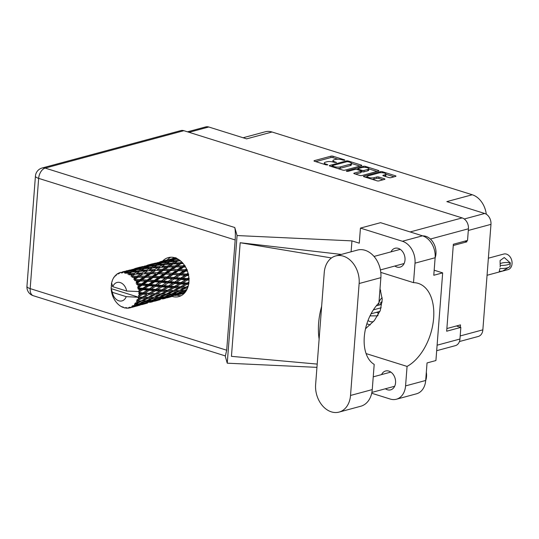 <?xml version="1.0" encoding="UTF-8"?>
<svg xmlns="http://www.w3.org/2000/svg" width="539" height="539" viewBox="0 0 539 539"><rect width="100%" height="100%" fill="white"/><g stroke="black" fill="none" stroke-linecap="round" stroke-linejoin="round"><path stroke-width="0.81" d="M382.191 297.858A9.54 7.115 -105.1 0 0 378.816 304.178A9.54 7.115 -105.1 0 0 378.782 305.148M368.002 320.523A9.54 7.115 -105.1 0 0 373.224 321.635A9.54 7.115 -105.1 0 0 373.507 321.554M377.927 315.436A9.54 7.115 -105.1 0 0 378.007 314.702A9.54 7.115 -105.1 0 0 377.9 311.946M368.184 175.862A3.854 1.105 4.4 0 0 367.275 176.489A3.854 1.105 4.4 0 0 368.642 177.452A3.854 1.105 4.4 0 0 374.059 177.708L376.862 176.947A1.442 0.411 4.4 0 1 378.89 177.041L384.435 178.78A1.442 0.411 4.4 0 1 384.94 179.143A1.442 0.411 4.4 0 1 384.603 179.372L378.944 180.902A1.442 0.411 4.4 0 1 376.923 180.808L363.966 176.745A1.442 0.411 4.4 0 1 363.454 176.388A1.442 0.411 4.4 0 1 363.798 176.152L380.487 171.651A1.442 0.411 4.4 0 1 382.515 171.746L395.471 175.802A1.442 0.411 4.4 0 1 395.976 176.165A1.442 0.411 4.4 0 1 395.639 176.401L390.957 177.661A1.442 0.411 4.4 0 1 388.929 177.567L383.384 175.829A1.442 0.411 4.4 0 1 382.879 175.471A1.442 0.411 4.4 0 1 383.216 175.236L385.048 174.744A3.854 1.105 4.4 0 0 385.951 174.117A3.854 1.105 4.4 0 0 383.472 172.884A3.854 1.105 4.4 0 0 379.173 172.898L368.184 175.862M346.564 171.294L347.978 171.355L355.033 169.455A1.442 0.411 4.4 0 1 357.054 169.549L360.732 170.701A1.442 0.411 4.4 0 1 361.245 171.065A1.442 0.411 4.4 0 1 360.901 171.301L354.136 173.127A1.442 0.411 4.4 0 0 353.793 173.356A1.442 0.411 4.4 0 0 354.305 173.72L359.85 175.458A1.442 0.411 4.4 0 0 361.871 175.552L378.567 171.045A1.442 0.411 4.4 0 0 378.904 170.816A1.442 0.411 4.4 0 0 378.398 170.452L365.442 166.396A1.442 0.411 4.4 0 0 363.414 166.302L346.442 170.876L346.564 171.294M344.798 170.196L361.494 165.695A1.442 0.411 4.4 0 0 361.831 165.466A1.442 0.411 4.4 0 0 361.325 165.102L348.369 161.04A1.442 0.411 4.4 0 0 346.341 160.945L329.652 165.453A1.442 0.411 4.4 0 0 329.309 165.682A1.442 0.411 4.4 0 0 329.821 166.046L342.777 170.102A1.442 0.411 4.4 0 0 344.798 170.196M341.908 159.773L343.417 160.251L344.717 159.901L333.055 156.243A1.442 0.411 4.4 0 0 331.027 156.148L314.331 160.649A1.442 0.411 4.4 0 0 313.994 160.885A1.442 0.411 4.4 0 0 314.507 161.242L326.169 164.9L327.827 164.799L325.96 164.078A4.608 1.321 4.4 0 1 324.33 162.919A4.608 1.321 4.4 0 1 325.415 162.178L326.802 161.801A4.608 1.321 4.4 0 1 333.284 162.104L336.451 162.475L334.584 161.754A4.608 1.321 4.4 0 1 332.954 160.595A4.608 1.321 4.4 0 1 334.039 159.847L335.426 159.477A4.608 1.321 4.4 0 1 341.908 159.773M187.491 131.819L205.73 126.901A9.102 6.785 74.9 0 1 208.768 126.995L246.633 138.86L272.047 132.008L472.265 194.761A20.556 15.321 74.9 0 1 486.286 214.212M472.265 194.761L446.844 201.613L484.709 213.478A9.102 6.785 74.9 0 1 490.975 224.352L482.856 329.834A9.102 6.785 74.9 0 1 478.295 336.451L459.43 341.537M243.102 137.755L265.181 131.799A20.556 15.321 74.9 0 1 272.047 132.008M464.746 241.176L466.868 241.843L466.969 240.576M466.868 241.843L453.265 245.508M460.299 327.22L460.481 324.882L446.871 328.547M366.85 323.845L370.226 324.902M337.953 159.214L332.947 157.644A1.442 0.411 4.4 0 0 330.919 157.55L315.76 161.639M331.943 166.207L331.081 166.436M359.958 166.113L351.495 163.458M348.275 161.774L346.86 161.707L332.206 165.655L333.917 166.571A4.608 1.321 4.4 0 0 340.399 166.874L350.417 164.173A4.608 1.321 4.4 0 0 351.502 163.425A4.608 1.321 4.4 0 0 349.872 162.273L348.275 161.774M337.764 168.532A4.608 1.321 4.4 0 0 340.291 168.276L340.399 166.874M351.502 163.425L351.394 164.826A4.608 1.321 4.4 0 1 350.31 165.574L340.291 168.276M368.824 168.889L377.031 171.463M355.565 174.11L360.793 172.702A1.442 0.411 4.4 0 0 361.137 172.467L361.245 171.065M356.744 169.475L357.815 169.185M367.928 169.401A3.854 1.105 4.4 0 0 368.838 168.781A3.854 1.105 4.4 0 0 366.352 167.548A3.854 1.105 4.4 0 0 362.053 167.562L358.186 168.606A1.442 0.411 4.4 0 0 357.842 168.842A1.442 0.411 4.4 0 0 358.354 169.199L362.033 170.351A1.442 0.411 4.4 0 0 364.054 170.445L367.928 169.401L367.82 170.809A3.854 1.105 4.4 0 0 368.73 170.183L368.838 168.781M367.82 170.809L363.946 171.853A1.442 0.411 4.4 0 1 361.925 171.759L361.204 171.53M385.951 174.117L385.843 175.519A3.854 1.105 4.4 0 1 384.94 176.145L384.644 176.226M372.186 179.325A3.854 1.105 4.4 0 0 373.951 179.11L374.059 177.708M383.067 179.79L378.782 178.443A1.442 0.411 4.4 0 0 376.754 178.355L373.951 179.11M367.268 176.59L365.226 177.142M394.103 176.812L385.944 174.259M315.625 384.516A22.901 17.073 -105.1 0 0 331.391 411.87A22.901 17.073 -105.1 0 0 339.038 412.099A22.901 17.073 -105.1 0 0 350.525 395.458L359.136 283.521A22.901 17.073 -105.1 0 0 335.723 255.937A22.901 17.073 -105.1 0 0 324.242 272.579L315.625 384.516M422.765 235.907A14.681 10.942 74.9 0 1 425.857 236.331A14.681 10.942 74.9 0 1 435.128 257.898M426.329 372.24A14.681 10.942 74.9 0 1 425.682 380.635M394.844 266.03A9.763 7.277 -105.1 0 0 396.845 267.021A9.763 7.277 -105.1 0 0 400.106 267.122A9.763 7.277 -105.1 0 0 404.978 257.918A9.763 7.277 -105.1 0 0 398.281 248.364A9.763 7.277 -105.1 0 0 395.02 248.27A9.763 7.277 -105.1 0 0 391.018 251.854M385.398 388.767A9.763 7.277 -105.1 0 0 387.4 389.758A9.763 7.277 -105.1 0 0 390.66 389.859A9.763 7.277 -105.1 0 0 395.532 380.655A9.763 7.277 -105.1 0 0 388.841 371.101A9.763 7.277 -105.1 0 0 385.58 371A9.763 7.277 -105.1 0 0 381.578 374.592M172.278 296.457A20.186 15.052 -105.1 0 0 178.813 296.598A20.186 15.052 -105.1 0 0 188.886 277.565A20.186 15.052 -105.1 0 0 175.04 257.817A20.186 15.052 -105.1 0 0 168.296 257.615A20.186 15.052 -105.1 0 0 162.697 261.044M167.447 259.744A20.186 15.052 74.9 0 1 170.728 257.238M339.038 412.099L360.773 406.238A22.901 17.073 -105.1 0 0 372.254 389.596L374.194 364.391A36.706 22.099 107.4 0 1 364.283 336.942A36.706 22.099 107.4 0 1 378.93 302.864L380.871 277.659A22.901 17.073 -105.1 0 0 357.458 250.076L335.723 255.937M415.017 263.16A18.353 13.684 -105.1 0 0 402.384 241.25L360.436 228.098L380.561 222.674L422.509 235.819A18.353 13.684 74.9 0 1 435.135 257.736L415.017 263.16L413.514 282.645L380.777 272.384M434.178 270.214L442.667 272.875L433.787 275.267L435.135 257.736M371.715 393.241L390.236 399.049A18.353 13.684 -105.1 0 0 396.367 399.237A18.353 13.684 -105.1 0 0 405.571 385.897L425.695 380.473L427.043 362.936L435.923 360.544L442.667 272.875M425.695 380.473A18.353 13.684 74.9 0 1 416.492 393.807L396.367 399.237M183.873 130.687L45.175 168.094A9.102 6.785 74.9 0 0 42.136 168L180.834 130.593A9.102 6.785 74.9 0 1 183.873 130.687L462.166 217.911A9.102 6.785 74.9 0 1 468.431 228.779L467.535 240.421L453.36 244.248L446.669 331.216L460.845 327.389L459.949 339.031A9.102 6.785 74.9 0 1 455.381 345.647L436.684 350.694M360.436 228.098L359.277 243.177L351.94 240.879L237.072 235.55L234.768 227.512C235.375 230.328 235.509 234.478 235.179 239.963L226.69 350.215L225.376 355.929L33.303 295.722A9.102 5.478 -72.6 0 1 30.171 288.621L226.69 350.215M316.945 367.355L227.249 363.192L225.147 355.855M366.075 353.571L407.066 366.419L405.571 385.897M351.94 240.879L351.105 251.794M317.202 364.088L231.44 356.346L240.178 242.732L331.505 257.952M341.322 254.428L240.178 242.732M237.072 235.55L227.249 363.192M460.845 327.389L456.371 325.987M181.104 295.702A20.186 15.052 74.9 0 1 176.96 295.17M407.066 366.419A44.629 26.869 107.4 0 0 433.221 322.053A44.629 26.869 107.4 0 0 418.257 283.393A44.629 26.869 107.4 0 0 413.514 282.645M365.523 328.743L374.362 320.543L380.271 310.538L382.259 299.522L380.029 288.56M321.648 306.3A55.052 33.148 107.4 0 0 319.122 339.078M380.756 290.568L379.854 290.817M377.684 315.841L369.99 315.901M377.967 312.479L376.006 312.458M370.475 315.773L370.556 314.763M379.928 311.401L371.061 313.792M376.296 305.822L380.494 304.69L380.83 302.318L382.185 301.948M381.181 307.762L373.365 309.871M141.016 294.031L139.102 295.177A18.353 13.684 -105.1 0 0 139.163 294.537A18.353 13.684 -105.1 0 0 139.203 293.883L141.016 294.031L148.818 289.477L184.715 265.639M153.669 290.622L149.155 293.29L144.964 292.967L149.384 290.265L153.669 290.622L155.084 289.915L186.763 269.433M166.329 287.206L161.815 289.874L157.624 289.558L162.044 286.849L166.329 287.206L167.75 286.499L188.192 273.61M178.995 283.79L174.468 286.465L170.29 286.142L174.703 283.44L178.995 283.79L188.913 277.922M188.926 281.998L187.127 283.049L182.943 282.726L187.363 280.024L189.007 280.159M174.865 257.763L173.026 258.275M175.337 257.918L172.258 258.605L175.438 257.608M177.109 258.653L175.768 258.861L176.677 258.444M186.413 290.454L185.814 290.487L186.582 290.164M184.85 292.67L183.172 292.94L185.221 292.219M179.945 294.355L184.439 293.135M129.96 307.87A18.353 13.684 -105.1 0 1 129.778 307.917L128.733 307.419L128.72 308.126A18.353 13.684 -105.1 0 1 127.709 308.214L126.49 307.628L126.618 308.207A18.353 13.684 -105.1 0 1 126.328 308.187L125.412 307.547L125.23 308.032A18.353 13.684 -105.1 0 1 124.199 307.796L123.108 307.014L123.101 307.432A18.353 13.684 -105.1 0 1 122.811 307.318L121.733 306.819A18.353 13.684 -105.1 0 1 120.743 306.267L119.712 305.573A18.353 13.684 -105.1 0 1 119.442 305.37L118.452 304.562A18.353 13.684 -105.1 0 1 117.569 303.72L116.667 302.743A18.353 13.684 -105.1 0 1 116.437 302.467L115.602 301.395A18.353 13.684 -105.1 0 1 114.874 300.324L114.153 299.125A18.353 13.684 -105.1 0 1 113.978 298.795L113.345 297.521A18.353 13.684 -105.1 0 1 112.819 296.295L112.334 294.941A18.353 13.684 -105.1 0 1 112.22 294.577L111.836 293.189A18.353 13.684 -105.1 0 1 111.553 291.868L111.324 290.454A18.353 13.684 -105.1 0 1 111.283 290.076L111.162 288.661A18.353 13.684 -105.1 0 1 111.162 288.628L138.328 297.144L137.755 297.232L138.557 298.168L140.241 298.256L136.946 299.812L137.748 300.526L142.02 298.343L145.86 298.478L140.915 300.877L136.455 300.944L137.068 301.941L138.638 301.941L135.154 303.113L135.794 303.881L140.288 301.914L143.879 301.8L138.685 303.922L134.44 304.016L134.831 304.98L136.3 304.852L134.056 305.701L132.709 305.613L133.173 306.374L137.856 304.69L141.231 304.252L135.848 306.037L132.931 306.536L131.812 306.219L131.988 307.082L133.389 306.806L131.071 307.499L129.758 307.149L130.047 307.843L138.092 305.674L129.96 307.87A18.353 13.684 -105.1 0 0 130.047 307.843M131.071 307.499A18.353 13.684 -105.1 0 0 131.988 307.082M134.056 305.701A18.353 13.684 -105.1 0 0 134.831 304.98M136.482 302.918A18.353 13.684 -105.1 0 0 137.068 301.941M138.2 299.334A18.353 13.684 -105.1 0 0 138.557 298.168M137.755 297.232L126.214 296.652A9.54 7.115 -105.1 0 1 118.809 300.796A9.54 7.115 -105.1 0 1 112.375 292.32L111.162 288.628A18.353 13.684 -105.1 0 1 111.135 287.341L111.708 286.788L111.182 285.953A18.353 13.684 -105.1 0 1 111.216 285.589L111.836 285.111L111.371 284.228A18.353 13.684 -105.1 0 1 111.593 283.022L112.813 286.708L126.645 291.04A9.54 7.115 -105.1 0 0 120.21 282.564A9.54 7.115 -105.1 0 0 112.813 286.708M162.394 261.132L160.366 261.684M164.361 260.58L164.853 260.445M171.874 258.875L172.258 258.605M169.745 259.205L170.398 259.859M112.253 281.264L112.024 281.378A18.353 13.684 -105.1 0 0 111.923 281.715L111.6 282.988A18.353 13.684 -105.1 0 0 111.593 283.022M138.846 296.874A18.353 13.684 -105.1 0 0 138.914 296.517L142.923 294.186L147.059 294.489L142.39 297.097L138.328 297.144M139.102 295.177L138.462 295.621L138.914 296.517M139.224 292.488A18.353 13.684 -105.1 0 0 139.217 292.111L142.963 289.712L147.396 290.097L143.03 292.812L139.224 292.488L138.664 293.068L139.203 293.883M126.645 291.04L138.759 291.538L139.217 292.111M149.734 264.548L147.699 265.1M151.702 263.989L152.2 263.861M162.778 261.024L168.303 259.67L165.15 260.802L159.598 262.021L162.778 261.024M170.823 259.104L176.381 257.952L173.235 259.279L167.669 260.297L170.823 259.104M112.024 281.378L112.449 280.172A18.353 13.684 -105.1 0 1 112.92 279.087L113.493 278.003A18.353 13.684 -105.1 0 1 113.662 277.726L114.329 276.736A18.353 13.684 -105.1 0 1 115.009 275.88L115.407 276.083L115.804 275.058A18.353 13.684 -105.1 0 1 116.02 274.85L116.229 275.321L116.889 274.142A18.353 13.684 -105.1 0 1 117.738 273.569L118.129 274.048L118.695 273.057A18.353 13.684 -105.1 0 1 118.957 272.943L119.099 273.603L119.968 272.559A18.353 13.684 -105.1 0 1 120.399 272.431A18.353 13.684 -105.1 0 1 120.938 272.303L121.262 273.03L122.003 272.134L130.323 269.918L122.286 272.107L122.326 272.936L123.37 272.08L125.735 271.609L124.401 272.155L124.617 273.105L128.262 271.13L133.827 270.174L130.687 271.696L125.796 272.411L125.702 273.354L129.259 272.431L127.911 273.138L127.972 274.25L131.772 272.121L137.304 271.541L134.103 273.435L129.266 273.832L129.016 274.836L132.634 274.331L131.253 275.193L131.125 276.406L135.114 274.183L140.531 273.947L137.196 276.157L132.479 276.271L132.055 277.295L135.666 277.194L134.211 278.185L133.867 279.438L135.026 279.283L138.065 277.187L143.313 277.228L139.776 279.701L135.235 279.586L134.635 280.563L138.146 280.846L136.603 281.931L136.044 283.143L137.209 283.218L140.45 280.934L145.463 281.183L141.683 283.831L137.357 283.568L136.596 284.444L139.938 285.043L137.506 287.3L138.638 287.583L142.121 285.198L146.857 285.562L142.788 288.291L138.718 287.961L137.802 288.688L138.968 289.369L140.908 289.537L138.186 291.619M139.129 290.696A18.353 13.684 -105.1 0 0 138.968 289.369M138.718 287.961A18.353 13.684 -105.1 0 0 138.638 287.583M138.28 286.189A18.353 13.684 -105.1 0 0 137.869 284.909M137.357 283.568A18.353 13.684 -105.1 0 0 137.209 283.218M136.603 281.931A18.353 13.684 -105.1 0 0 135.976 280.772M134.211 278.185A18.353 13.684 -105.1 0 0 133.396 277.221M131.253 275.193A18.353 13.684 -105.1 0 0 130.31 274.486M127.911 273.138A18.353 13.684 -105.1 0 0 126.894 272.741M124.401 272.155A18.353 13.684 -105.1 0 0 123.37 272.08M174.811 259.468L175.768 258.861M173.235 259.279L173.767 260.108L171.806 259.926L168.667 261.449L163.101 262.277L166.248 260.883L171.806 259.926M166.996 260.748L167.669 260.297M169.064 259.751L168.303 259.67M165.15 260.802L165.749 261.55M159.207 262.291L159.598 262.021M157.085 262.614L157.738 263.275M114.032 277.558L113.662 277.726M116.613 274.627L116.02 274.85M137.068 267.964L135.04 268.516M139.042 267.405L139.54 267.277M150.118 264.433L155.643 263.086L152.483 264.218L146.931 265.437L150.118 264.433M158.156 262.52L163.721 261.368L160.575 262.695L155.01 263.712L158.156 262.52M178.577 259.468L176.731 260.485L171.186 261.119L174.333 259.535L177.85 259.037M176.731 260.485L177.102 261.422L179.265 260.216M181.515 261.772L180.013 262.736L174.569 263.019L179.244 260.236M169.96 261.853L171.186 261.119M168.667 261.449L169.125 262.338L167.238 262.183L164.065 263.894L158.533 264.534L161.673 262.951L167.238 262.183M162.145 262.884L163.101 262.277M164.86 261.482L163.721 261.368M160.575 262.695L161.107 263.524L159.153 263.342L156.007 264.865L150.442 265.693L153.581 264.299L159.153 263.342M154.336 264.164L155.01 263.712M156.411 263.167L155.643 263.086M152.483 264.218L153.083 264.966M146.547 265.707L146.931 265.437M144.425 266.03L145.085 266.69M115.494 275.853L115.009 275.88M118.472 273.455L117.738 273.569M124.415 271.38L122.387 271.932M119.88 272.667L118.957 272.943M126.375 270.821L126.874 270.686M137.452 267.849L142.983 266.502L139.823 267.634L134.278 268.846L137.452 267.849M145.503 265.929L151.055 264.777L147.915 266.111L142.35 267.128L145.503 265.929M169.758 261.88L175.283 261.3L172.082 263.187L166.605 263.632L164.442 264.838L169.758 261.88M177.789 261.078L180.498 260.863M180.013 262.736L180.201 263.733L182.216 262.473M184.244 264.945L182.869 265.889L177.594 265.889L180.956 263.632L180.201 263.733L182.472 262.634M172.082 263.187L172.372 264.164L177.102 261.422L175.283 261.3M173.093 263.942L178.51 263.706L175.182 265.916L169.805 266.05L174.569 263.019M164.065 263.894L164.442 264.838L162.63 264.716L159.423 266.603L153.965 267.034L151.789 268.254L157.092 265.296L162.63 264.716M157.3 265.269L158.533 264.534M156.007 264.865L156.465 265.754L154.572 265.599L151.412 267.31L145.867 267.95L149.02 266.367L154.572 265.599M149.492 266.293L150.442 265.693M152.2 264.898L151.055 264.777M147.915 266.111L148.447 266.933L146.493 266.758L143.34 268.281L137.789 269.102L140.922 267.715L146.493 266.758M141.676 267.58L142.35 267.128M143.751 266.576L142.983 266.502M139.823 267.634L140.423 268.382M133.894 269.116L134.278 268.846M131.765 269.446L132.426 270.106M120.399 272.431L120.938 272.303M132.843 269.345L138.395 268.193L135.255 269.52L129.683 270.544L132.843 269.345M165.123 264.494L170.614 264.09L167.346 266.145L161.909 266.434L165.123 264.494L161.909 266.434M180.956 263.632L183.193 263.578M182.869 265.889L182.869 266.879L185.248 265.916M175.182 265.916L175.276 266.92L180.201 263.733L178.51 263.706M176.051 266.94L181.293 266.987L177.762 269.453L172.581 269.332L176.051 266.94L175.276 266.92L177.594 265.889M167.346 266.145L167.541 267.142L172.372 264.164L170.614 264.09M168.296 267.048L173.646 266.953L170.209 269.305L164.941 269.298L168.296 267.048L167.541 267.142L169.805 266.05M159.423 266.603L159.706 267.58L157.954 267.506L154.693 269.561L149.249 269.85L152.47 267.903L157.954 267.506M151.412 267.31L151.789 268.254L149.97 268.126L146.756 270.019L141.299 270.457L139.123 271.663L144.432 268.712L149.97 268.126M144.634 268.685L145.867 267.95M143.34 268.281L143.798 269.17L141.912 269.015L138.752 270.726L133.207 271.366L136.36 269.776L141.912 269.015M136.832 269.709L137.789 269.102M139.534 268.314L138.395 268.193M135.255 269.52L135.788 270.349L133.827 270.174M129.016 270.989L129.683 270.544M131.085 269.992L130.323 269.918M127.164 271.05L127.763 271.797M160.433 267.357L165.857 267.115L162.515 269.332L157.145 269.466L160.433 267.357L157.145 269.466M186.487 268.806L185.133 269.756L180.08 269.534L183.651 267.034L185.598 267.081M185.133 269.756L184.938 270.679L187.404 269.877M183.651 267.034L181.293 266.987M177.762 269.453L177.661 270.423L180.08 269.534M170.209 269.305L170.209 270.295L175.276 266.92L173.922 266.953M170.984 270.45L176.125 270.598L172.473 273.172L167.42 272.95L170.984 270.45L170.209 270.295L172.581 269.332M162.515 269.332L162.616 270.335L167.541 267.142L165.857 267.115M163.384 270.356L168.633 270.403L165.096 272.869L159.921 272.747L163.384 270.356L162.616 270.335L164.941 269.298M154.693 269.561L154.888 270.558L153.197 270.531L149.855 272.747L144.492 272.882L147.767 270.773L153.197 270.531M152.47 267.903L149.249 269.85M146.756 270.019L147.046 270.996L145.294 270.915L142.033 272.977L136.583 273.266L139.81 271.319L145.294 270.915M138.752 270.726L139.123 271.663L137.304 271.541M131.974 272.101L133.207 271.366M130.687 271.696L131.145 272.586L129.259 272.431M126.881 271.723L125.735 271.609M155.643 270.457L160.979 270.369L157.556 272.721L152.274 272.714L155.643 270.457L149.95 273.745L152.274 272.714M178.436 270.693L183.442 270.942L179.662 273.59L174.737 273.293L178.436 270.693L176.125 270.598M188.064 273.118L186.649 274.088L181.865 273.738L185.692 271.07L187.457 271.178M186.649 274.088L186.272 274.883L188.791 274.257M185.692 271.07L184.938 270.679L183.442 270.942M179.662 273.59L179.379 274.452L181.865 273.738M172.473 273.172L172.278 274.095L174.737 273.293M165.096 272.869L165.001 273.832L170.209 270.295L168.633 270.403M165.769 274.108L170.789 274.358L167.002 276.999L162.077 276.702L165.769 274.108L165.001 273.832L167.42 272.95M157.556 272.721L157.556 273.711L162.616 270.335L161.255 270.369M158.331 273.859L163.465 274.014L159.813 276.581L154.76 276.366L158.331 273.859L157.556 273.711L159.921 272.747M149.855 272.747L149.95 273.745L148.319 273.785L144.897 276.13L139.614 276.13L142.983 273.873L148.616 273.778M147.767 270.773L144.492 272.882M142.033 272.977L142.229 273.974L140.531 273.947M139.81 271.319L136.583 273.266M134.103 273.435L134.386 274.412L132.634 274.331M150.725 273.772L155.973 273.812L152.436 276.285L147.268 276.163L150.725 273.772L149.95 273.745L155.973 273.812M173.032 274.486L177.917 274.802L173.989 277.504L169.212 277.147L173.032 274.486L172.278 274.095L170.789 274.358M180.1 274.957L184.837 275.321L180.774 278.05L176.132 277.673L180.1 274.957L179.379 274.452L177.917 274.802M188.886 277.612L187.329 278.616L182.842 278.225L186.959 275.496L188.623 275.631M187.329 278.616L186.797 279.236L189.337 278.784M186.959 275.496L186.272 274.883L184.837 275.321M180.774 278.05L180.316 278.764L182.842 278.225M173.989 277.504L173.612 278.299L176.132 277.673M167.002 276.999L166.713 277.868L169.212 277.147M159.813 276.581L159.618 277.504L165.001 273.832L163.465 274.014M160.373 277.902L165.251 278.218L161.336 280.913L156.546 280.563L160.373 277.902L159.618 277.504L162.077 276.702M152.436 276.285L152.335 277.248L157.556 273.711L188.515 275.038M153.11 277.524L158.129 277.767L154.336 280.415L149.424 280.118L153.11 277.524L152.335 277.248L154.76 276.366M144.897 276.13L144.89 277.127L149.95 273.745L148.097 273.785M145.671 277.275L150.805 277.43L147.154 279.997L142.094 279.781L145.671 277.275L144.89 277.127L147.268 276.163M142.983 273.873L137.297 277.161L139.614 276.13M137.196 276.157L137.297 277.161L135.949 277.194M135.114 274.183L131.125 276.406M167.44 278.373L172.177 278.737L168.107 281.466L163.465 281.088L167.44 278.373L166.713 277.868L165.251 278.218M174.292 278.906L178.887 279.296L174.67 282.032L170.183 281.641L174.292 278.906L173.612 278.299L172.177 278.737M180.942 279.471L185.376 279.856L181.016 282.564L176.671 282.2L180.942 279.471L180.316 278.764L178.887 279.296M187.127 283.049L188.919 282.072M188.246 285.987L186.063 287.112L182.169 286.95L186.885 284.37L186.474 283.453L189 283.184M187.363 280.024L186.797 279.236L185.376 279.856M181.016 282.564L180.41 283.083L182.943 282.726M174.67 282.032L174.131 282.652L176.671 282.2M168.107 281.466L167.649 282.18L170.183 281.641M161.336 280.913L160.959 281.715L163.465 281.088M154.336 280.415L154.053 281.284L159.618 277.504L158.129 277.767M154.774 281.789L159.517 282.153L155.448 284.882L150.812 284.498L154.774 281.789L154.053 281.284L156.546 280.563M147.154 279.997L146.958 280.92L152.335 277.248L150.805 277.43M147.713 281.311L152.591 281.634L148.67 284.329L143.886 283.979L147.713 281.311L146.958 280.92L149.424 280.118M139.776 279.701L139.682 280.664L144.89 277.127L143.313 277.228M140.45 280.934L139.682 280.664L142.094 279.781M138.065 277.187L159.618 277.504L188.994 279.391M133.867 279.438L137.297 277.161L135.41 277.194M161.639 282.321L166.228 282.705L162.01 285.441L157.523 285.057L161.639 282.321L160.959 281.715L159.517 282.153M168.283 282.881L172.723 283.265L168.35 285.98L164.011 285.616L168.283 282.881L167.649 282.18L166.228 282.705M180.909 283.945L185.039 284.248L180.376 286.849L176.334 286.593L180.909 283.945L180.41 283.083L186.474 283.453L185.463 284.006M186.885 284.37L188.596 284.477M186.063 287.112L187.801 287.166M185.133 284.194L186.474 283.453L188.751 283.568M180.376 286.849L182.169 286.95M174.468 286.465L180.41 283.083L174.131 282.652L172.723 283.265M174.225 287.786L178.22 288.015L173.396 290.528L169.515 290.359L174.225 287.786L173.807 286.869L176.334 286.593M174.703 283.44L174.131 282.652L154.053 281.284L152.591 281.634M168.35 285.98L167.75 286.499L170.29 286.142M162.01 285.441L161.478 286.061L164.011 285.616M155.448 284.882L154.989 285.596L157.523 285.057M148.67 284.329L148.292 285.124L154.053 281.284L145.463 281.183M148.98 285.737L153.568 286.121L149.35 288.857L144.856 288.473L148.98 285.737L148.292 285.124L150.812 284.498M141.683 283.831L141.393 284.7L146.958 280.92L138.146 280.846M142.121 285.198L141.393 284.7L143.886 283.979M136.044 283.143L139.682 280.664L134.635 280.563M155.616 286.297L160.063 286.681L155.69 289.396L151.358 289.025L155.616 286.297L154.989 285.596L153.568 286.121M168.249 287.354L172.386 287.664L167.71 290.265L163.674 290.009L168.249 287.354L167.75 286.499L173.807 286.869L172.824 287.408M179.999 288.096L183.839 288.23L178.894 290.636L175.135 290.582L179.999 288.096L179.669 287.139L178.22 288.015M187.026 289.308L184.19 290.555L180.565 290.629L185.557 288.264L187.478 288.284M184.392 290.467L185.814 290.487M185.557 288.264L185.322 287.28L183.839 288.23M178.894 290.636L179.238 290.642M173.396 290.528L175.135 290.582M172.5 287.59L173.807 286.869L187.848 287.287M167.71 290.265L169.515 290.359M161.815 289.874L167.75 286.499L161.478 286.061L160.063 286.681M161.572 291.201L165.554 291.431L160.743 293.944L156.849 293.775L161.572 291.201L161.154 290.278L163.674 290.009M162.044 286.849L161.478 286.061L148.292 285.124L146.857 285.562M155.69 289.396L155.084 289.915L157.624 289.558M149.35 288.857L148.818 289.477L151.358 289.025M142.788 288.291L142.33 289.005L148.292 285.124L141.393 284.7L139.938 285.043M142.963 289.712L142.33 289.005L144.856 288.473M137.506 287.3L141.393 284.7L136.596 284.444M155.582 290.77L159.726 291.073L155.05 293.681L151.021 293.425L155.582 290.77L155.084 289.915L161.154 290.278L160.15 290.831M167.339 291.511L171.186 291.646L166.234 294.051L162.475 293.998L167.339 291.511L167.009 290.555L165.554 291.431M172.898 291.68L176.617 291.693L171.53 293.971L167.912 294.045L172.898 291.68L172.655 290.689L171.186 291.646M178.274 291.673L181.859 291.552L176.664 293.674L173.154 293.903L178.274 291.673L178.126 290.669L176.617 291.693M185.611 291.7L181.643 293.155L178.234 293.539L183.462 291.464L185.894 291.289M182.377 292.893L183.172 292.94M183.462 291.464L183.415 290.467L181.859 291.552M177.122 293.492L178.234 293.539M171.732 293.883L173.154 293.903M165.608 295.089L169.199 294.968L164.004 297.09L160.487 297.319L165.608 295.089L165.466 294.085L167.912 294.045L165.466 294.085L158.877 297.38L155.245 297.461L160.245 295.096L163.95 295.109M160.743 293.944L162.475 293.998M159.82 291.02L161.154 290.278L178.921 290.656M155.05 293.681L156.849 293.775M149.155 293.29L155.084 289.915L148.818 289.477L147.396 290.097M148.912 294.611L152.894 294.846L148.084 297.36L144.189 297.191L148.912 294.611L148.494 293.694L151.021 293.425M149.384 290.265L148.818 289.477L142.33 289.005L140.908 289.537M143.03 292.812L142.431 293.324L144.964 292.967M138.233 291.599L142.33 289.005L137.802 288.688M154.673 294.927L158.527 295.062L153.568 297.461L149.822 297.407L154.673 294.927L154.343 293.964L152.894 294.846M170.802 294.88L174.279 294.604L168.976 296.571L165.574 296.955L170.802 294.88L170.755 293.883L169.199 294.968M175.835 294.442L179.211 294.004L170.506 296.356L175.835 294.442L175.889 293.465L174.279 294.604M180.727 293.768L184.028 293.149L175.316 295.493L180.727 293.768L180.875 292.818M184.628 292.711L184.028 293.149M174.865 295.46L175.316 295.493M180.127 293.344L179.211 294.004M169.711 296.302L170.506 296.356M164.462 296.908L165.574 296.955M159.072 297.292L160.487 297.319M160.245 295.096L160.002 294.105L158.527 295.062M148.084 297.36L149.822 297.407M142.39 297.097L144.189 297.191M142.923 294.186L142.431 293.324L166.544 294.058M138.462 295.621L142.431 293.324L138.664 293.068M147.578 298.512L151.291 298.525L146.217 300.796L142.586 300.877L147.578 298.512L147.342 297.521L145.86 298.478M152.948 298.505L156.539 298.384L151.338 300.506L147.834 300.728L152.948 298.505L152.8 297.501L151.291 298.525M158.143 298.296L161.619 298.02L156.323 299.98L152.914 300.371L158.143 298.296L158.095 297.292L156.539 298.384M163.176 297.858L166.558 297.42L157.846 299.772L163.176 297.858L163.223 296.881L161.619 298.02M168.067 297.178L171.368 296.565L162.657 298.909L168.067 297.178L168.215 296.234M172.844 296.241L167.366 297.784L172.844 296.241L173.086 295.345M176.159 295.372L177.91 294.907M171.968 296.12L171.368 296.565M162.212 298.869L162.657 298.909M167.467 296.753L166.558 297.42M157.058 299.718L157.846 299.772M151.796 300.324L152.914 300.371M146.413 300.708L147.834 300.728M140.915 300.877L141.258 300.89M112.375 292.32L126.214 296.652M142.02 298.343L141.69 297.38L140.241 298.256M145.483 301.705L148.959 301.436L143.664 303.396L140.248 303.787L145.483 301.705L145.436 300.708L143.879 301.8M150.509 301.274L153.898 300.836L145.186 303.181L150.509 301.274L150.563 300.297L148.959 301.436M155.407 300.594L158.702 299.974L149.997 302.325L155.407 300.594L155.555 299.65M160.184 299.65L154.706 301.193L160.184 299.65L160.427 298.754M163.499 298.788L165.251 298.323M159.301 299.536L158.702 299.974M149.546 302.285L149.997 302.325M154.808 300.169L153.898 300.836M144.398 303.134L145.186 303.181M139.143 303.74L140.248 303.787M140.288 301.914L140.147 300.917L138.638 301.941M142.747 304.009L146.042 303.39L137.33 305.741L142.747 304.009L142.896 303.066M147.518 303.066L142.047 304.609L147.518 303.066L147.76 302.17M150.839 302.197L152.598 301.739M146.642 302.952L146.042 303.39M136.886 305.701L137.33 305.741M142.148 303.585L141.231 304.252M137.856 304.69L137.903 303.706L136.3 304.852M138.179 305.613L139.931 305.155M134.865 306.482L135.107 305.586M133.989 306.368L133.389 306.806M128.72 308.126L130.067 307.681M126.618 308.207L127.372 308.052M125.23 308.032L125.762 307.796M123.101 307.432L123.599 307.365M121.733 306.819L122.077 306.63M136.455 300.944L140.942 300.897M137.802 297.211L153.581 297.481M160.716 270.369L187.316 270.787M173.376 266.953L185.497 266.906M488.368 258.194L503.797 254.037A8.072 6.017 74.9 0 1 512.05 263.76A8.072 6.017 74.9 0 1 508.001 269.628L487.054 275.274M509.281 267.021L502.624 271.063L499.229 271.515L499.949 268.462M500.374 265.437L500.125 266.973L500.374 265.437A11.818 3.382 -175.6 0 0 510.278 262.864A11.818 3.382 -175.6 0 0 510.278 262.762L510.089 262.702A9.102 2.601 -175.6 0 0 500.145 263.834M500.138 268.523A11.818 3.382 4.4 0 0 510.042 265.949A11.818 3.382 4.4 0 0 510.042 265.848M500.185 265.377L500.071 260.573L504.255 257.534L510.089 262.702M208.768 126.995L189.054 132.311M464.261 218.996L484.709 213.478M490.975 224.352L468.297 230.463M460.185 335.952L482.856 329.834M334.524 162.488L334.584 161.754M336.06 162.67L336.093 162.226M325.9 164.819L325.96 164.078M327.436 164.995L327.469 164.55M314.298 161.168L314.331 160.649M330.919 157.55L331.027 156.148M332.947 157.644L333.055 156.243M344.684 160.346L344.717 159.901M329.612 165.965L329.652 165.453M346.274 161.862L346.341 160.945M348.309 161.781L348.369 161.04M361.271 165.756L361.325 165.102M332.267 166.814L332.327 166.073M333.863 167.312L333.917 166.571M350.31 165.574L350.417 164.173M365.361 167.407L365.442 166.396M378.344 171.106L378.398 170.452M354.096 173.639L354.136 173.127M360.793 172.702L360.901 171.301M346.415 171.24L346.442 170.876M363.333 167.366L363.414 166.302M358.294 169.94L358.354 169.199M361.925 171.759L362.033 170.351M363.946 171.853L364.054 170.445M383.175 175.754L383.216 175.236M384.94 176.145L385.048 174.744M376.754 178.355L376.862 176.947M378.782 178.443L378.89 177.041M384.381 179.433L384.435 178.78M363.758 176.671L363.798 176.152M380.406 172.709L380.487 171.651M382.434 172.743L382.515 171.746M395.417 176.462L395.471 175.802M410.132 231.945L462.166 217.911M235.179 239.963L38.653 178.369A9.102 5.478 -72.6 0 1 45.175 168.094L234.768 227.512M42.136 168A9.102 9.102 0 0 0 35.433 176.091A9.102 2.601 4.4 0 0 38.653 178.369L30.171 288.621A9.102 2.601 4.4 0 1 26.95 286.344A9.102 9.102 0 0 0 33.303 295.722M468.431 228.779L430.391 239.04M437.102 345.196L459.949 339.031M402.384 241.25L422.509 235.819M380.871 277.659L359.136 283.521M372.254 389.596L350.525 395.458M367.18 177.755L367.275 176.489M332.846 161.976L332.954 160.595M324.222 164.287L324.33 162.919M331.903 166.699L331.97 165.823M357.775 169.778L357.842 168.842M371.883 392.412L394.663 386.268M380.406 269.924L404.109 263.531M35.433 176.091L26.95 286.344M374.019 256.443L400.288 249.355M373.237 376.842L390.842 372.092M184.385 293.189L180.248 294.307M510.278 262.864L510.042 265.949"/></g></svg>
